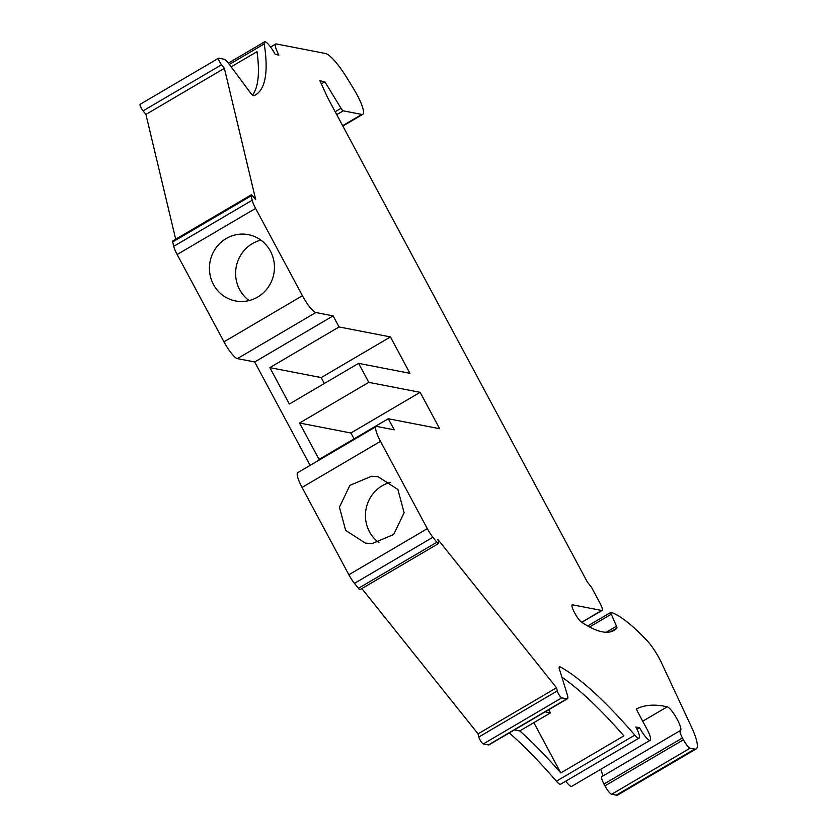 <?xml version="1.0" encoding="UTF-8"?>
<svg xmlns="http://www.w3.org/2000/svg" width="837" height="837" viewBox="0 0 837 837"><rect width="100%" height="100%" fill="white"/><g stroke="black" fill="none" stroke-linecap="round" stroke-linejoin="round"><path stroke-width="1.26" d="M378.983 542.7A33.762 32.455 101 0 1 366.083 508.844A33.762 32.455 101 0 1 390.712 482.269M371.9 543.652L365.33 543.087L345.65 530.386L339.424 507.159L349.887 485.355L371.638 476.232L378.198 476.797L397.889 489.499L404.114 512.736L393.641 534.529L371.9 543.652M438.557 543.527L360.098 589.614A4.562 0.963 59.6 0 1 358.414 588.306L354.449 583.358A13.685 2.877 59.6 0 1 348.862 574.747L302.042 487.427L380.5 441.34L427.32 528.66A13.685 2.877 59.6 0 0 432.907 537.26L436.872 542.219A4.562 0.963 59.6 0 0 438.557 543.527A4.562 0.963 59.6 0 0 438.619 542.554L437.866 539.405L556.521 687.763L557.275 690.923A4.562 0.963 59.6 0 0 559.315 695.181A4.562 0.963 59.6 0 0 561.763 697.838L566.869 698.832A13.685 2.877 59.6 0 0 567.444 698.769A13.685 2.877 59.6 0 0 567.329 694.804L559.482 669.38A9.123 1.915 59.6 0 1 559.409 666.744A9.123 1.915 59.6 0 1 560.235 666.869A337.384 70.925 59.6 0 1 634.833 735.116A13.685 2.877 59.6 0 0 639.102 738.077A13.685 2.877 59.6 0 0 635.869 726.997L639.573 727.719A13.685 2.877 59.6 0 0 650.213 740.243A13.685 2.877 59.6 0 0 646.98 729.153L637.627 711.722A3.651 0.764 59.6 0 1 636.769 708.761L636.779 708.761A3.651 0.764 59.6 0 0 636.769 708.761M358.592 363.352L289.361 404.03L269.849 367.621L321.209 377.592L390.44 336.924L409.952 373.323L358.592 363.352L368.782 382.352L420.132 392.323L439.655 428.722L388.295 418.751L394.237 429.831L376.953 426.472A18.247 3.84 59.6 0 0 376.2 426.567L297.731 472.654A18.247 3.84 59.6 0 0 302.042 487.427M376.2 426.567A18.247 3.84 59.6 0 0 380.5 441.34M361.866 588.578L478.063 733.861L478.816 737.01A4.562 0.963 59.6 0 0 480.856 741.268A4.562 0.963 59.6 0 0 483.305 743.936L488.41 744.93A13.685 2.877 59.6 0 0 488.975 744.857L567.444 698.769M310.119 465.372L254.678 361.971L237.394 358.613L315.852 312.525A18.247 3.84 59.6 0 1 302.429 295.733L255.609 208.413A13.685 2.877 59.6 0 1 252.199 200.231L251.142 195.848A4.562 0.963 59.6 0 1 251.205 194.875A4.562 0.963 59.6 0 1 252.889 196.182L255.735 199.74L224.379 68.331L221.533 64.773A4.562 0.963 59.6 0 1 219.095 60.735A4.562 0.963 59.6 0 1 218.593 58.203A4.562 0.963 59.6 0 1 218.781 58.182L223.887 59.176A13.685 2.877 59.6 0 1 229.286 64.344L250.033 92.269A9.123 1.915 59.6 0 0 253.967 95.69A337.384 70.925 59.6 0 0 255.526 94.895A337.384 70.925 59.6 0 0 264.22 43.922A13.685 2.877 59.6 0 1 264.576 41.85A13.685 2.877 59.6 0 1 275.206 54.374L278.909 55.085A13.685 2.877 59.6 0 1 275.687 44.005A13.685 2.877 59.6 0 1 276.252 43.942L325.384 53.474A36.504 7.669 59.6 0 1 347.711 79.128L354.281 89.957A23.729 4.991 59.6 0 1 362.819 114.313A23.729 4.991 59.6 0 1 361.835 114.439L343.243 110.829A3.651 0.764 59.6 0 1 341.036 108.297L324.829 81.733L319.891 80.77L327.916 98.201L587.417 582.186L591.445 587.218L599.93 603.048A9.123 1.915 59.6 0 1 602.085 610.435A9.123 1.915 59.6 0 1 601.709 610.476L572.571 604.827A9.123 1.915 59.6 0 0 572.194 604.869A9.123 1.915 59.6 0 0 574.349 612.255L575.197 613.835A9.123 1.915 59.6 0 0 581.223 621.912A282.885 59.469 59.6 0 0 613.992 630.418A282.885 59.469 59.6 0 0 616.89 628.085A3.651 0.764 59.6 0 0 616.503 626.202L611.292 614.232A3.651 0.764 59.6 0 1 610.937 612.318A3.651 0.764 59.6 0 1 611.156 612.318A182.508 38.366 59.6 0 1 646.949 640.483A23.729 4.991 59.6 0 1 661.753 663.375L691.362 726.767A36.504 7.669 59.6 0 1 696.238 748.874A36.504 7.669 59.6 0 1 694.72 749.052L690.138 748.163A9.123 1.915 59.6 0 1 683.421 739.772L682.448 737.952A9.123 1.915 59.6 0 1 680.293 730.565A9.123 1.915 59.6 0 1 680.366 730.523A13.685 2.877 59.6 0 0 680.481 730.481A13.685 2.877 59.6 0 0 676.683 718.376A13.685 2.877 59.6 0 0 667.225 706.815A730.021 153.464 59.6 0 0 636.779 708.761M251.205 194.875L172.746 240.972A4.562 0.963 59.6 0 0 172.684 241.935L173.73 246.329A13.685 2.877 59.6 0 0 177.151 254.511L223.971 341.831A18.247 3.84 59.6 0 0 237.394 358.613M175.707 239.236L145.92 114.418L143.075 110.861L221.533 64.773M140.323 104.28A4.562 0.963 59.6 0 0 140.135 104.301A4.562 0.963 59.6 0 0 140.637 106.833A4.562 0.963 59.6 0 0 143.075 110.861M680.23 730.607L601.908 776.621A9.123 1.915 59.6 0 0 601.834 776.652A9.123 1.915 59.6 0 0 603.99 784.039L604.963 785.87A9.123 1.915 59.6 0 0 611.68 794.261L616.262 795.15A36.504 7.669 59.6 0 0 617.779 794.972L696.238 748.874M602.138 776.474A13.685 2.877 59.6 0 0 600.673 769.339M565.749 781.172A13.685 2.877 59.6 0 0 571.755 786.33L650.213 740.243M509.273 732.93A337.384 70.925 59.6 0 1 556.375 781.214A13.685 2.877 59.6 0 0 560.644 784.175L639.102 738.077M390.44 336.924L339.079 326.953L333.136 315.873L315.852 312.525M478.063 733.861L556.521 687.763M339.079 326.953L269.849 367.621M254.678 361.971L333.136 315.873M388.295 418.751L319.064 459.419L299.552 423.02L350.912 432.991L420.132 392.323M368.782 382.352L299.552 423.02M242.06 301.508A33.762 32.455 101 0 1 235.5 300.943A33.762 32.455 101 0 1 209.585 265.005A33.762 32.455 101 0 1 241.799 234.088A33.762 32.455 101 0 1 248.369 234.653A33.762 32.455 101 0 1 274.285 270.592A33.762 32.455 101 0 1 242.06 301.508M145.92 114.418L224.379 68.331M252.565 95.094A337.384 70.925 59.6 0 0 257.001 51.664L231.148 66.855M321.293 83.805L324.829 81.733M637.009 729.226L639.573 727.719M561.899 677.217A337.384 70.925 59.6 0 1 623.879 735.869L560.8 772.928A337.384 70.925 59.6 0 0 519.798 730.9M354.061 438.86L350.912 432.991M321.209 377.592L324.358 383.472M560.8 772.928L533.839 722.645M548.737 709.755L550.484 712.873L545.18 711.837M550.484 712.873L519.714 730.952L514.41 729.916M249.154 300.556A33.762 32.455 101 0 1 236.243 266.7A33.762 32.455 101 0 1 260.882 240.125M348.862 574.747L427.32 528.66M354.449 583.358L432.907 537.26M488.41 744.93L566.869 698.832M483.305 743.936L561.763 697.838M478.816 737.01L557.275 690.923M358.414 588.306L436.872 542.219M223.971 341.831L302.429 295.733M177.151 254.511L255.609 208.413M173.73 246.329L252.199 200.231M172.684 241.935L251.142 195.848M229.338 64.407L264.22 43.922M342.657 125.696L361.835 114.439M336.736 114.648L343.243 110.829M335.166 111.739L341.036 108.297M581.705 622.226L601.709 610.476M571.964 605.172L572.571 604.827M610.539 631.82L616.89 628.085M606.176 632.27L616.503 626.202M589.583 626.986L611.292 614.232M616.262 795.15L694.72 749.052M611.68 794.261L690.138 748.163M604.963 785.87L683.421 739.772M603.99 784.039L682.448 737.952M642.722 721.212L667.225 706.815M556.375 781.214L634.833 735.116M559.126 667.528L560.235 666.869M140.135 104.301L218.593 58.203M228.344 63.131L264.576 41.85M270.581 47.008L275.687 44.005M342.846 126.052L362.819 114.313M581.841 622.32L602.085 610.435M587.72 625.961L610.937 612.318M601.834 776.652L680.293 730.565"/></g></svg>
